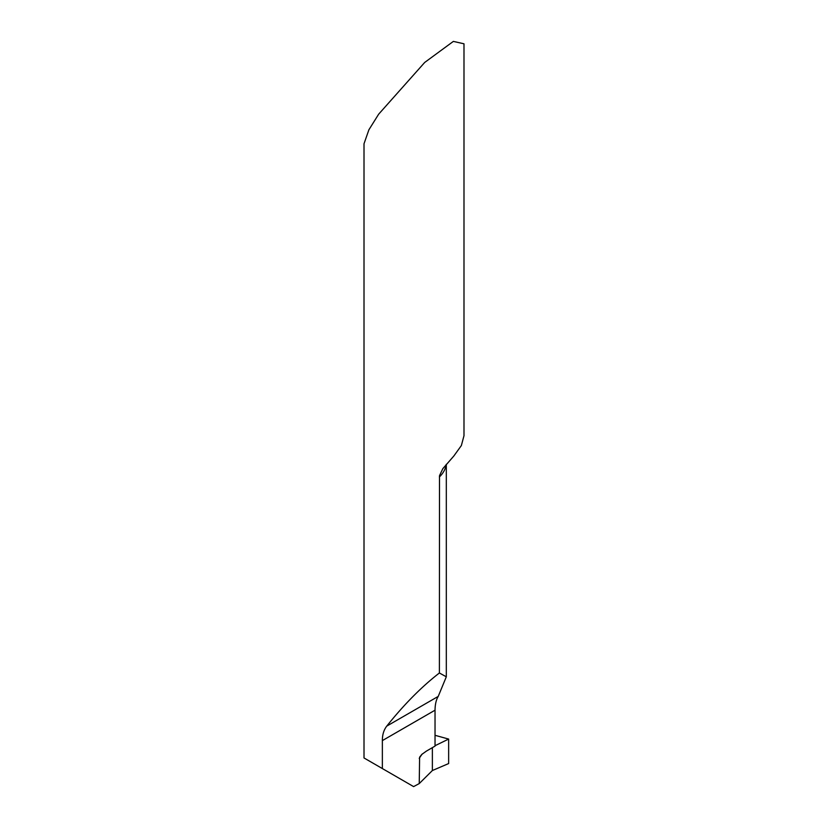 <?xml version="1.0" encoding="UTF-8"?>
<svg xmlns="http://www.w3.org/2000/svg" width="828" height="828" viewBox="0 0 828 828"><rect width="100%" height="100%" fill="white"/><g stroke="black" fill="none" stroke-linecap="round" stroke-linejoin="round"><path stroke-width="1.24" d="M463.99 435.694L461.372 445.536L453.858 455.98L442.825 468.669L439.492 475.707L439.389 672.988L446.313 676.797L438.229 696.4C436.18 699.722 435.114 704.328 435.031 710.196L435.031 746.111L426.472 751.058L421.814 754.401L419.61 757.175L419.237 783.578L413.607 786.6L382.36 768.56L382.36 740.605C382.329 734.829 383.788 730.006 386.738 726.125C404.074 704.452 421.618 686.743 439.389 672.988M463.99 435.818L463.99 43.801L453.361 41.4L424.692 62.452L378.655 114.192L368.895 129.789L364.009 143.772L364.009 757.962L382.36 768.56M432.371 747.901L432.371 770.537L448.641 763.561L448.641 739.073L435.031 745.707L448.641 739.073L448.641 763.561L432.371 770.537L432.371 747.653L432.371 770.537L419.237 783.578M448.641 739.073L435.031 735.305M386.738 726.125L438.229 696.4M382.36 740.605L435.031 710.196M439.389 477A49.99 28.856 0 0 0 446.178 464.498M422.383 753.894A64.988 37.519 0 0 0 419.237 758.5M446.313 676.797L446.313 464.332"/></g></svg>

